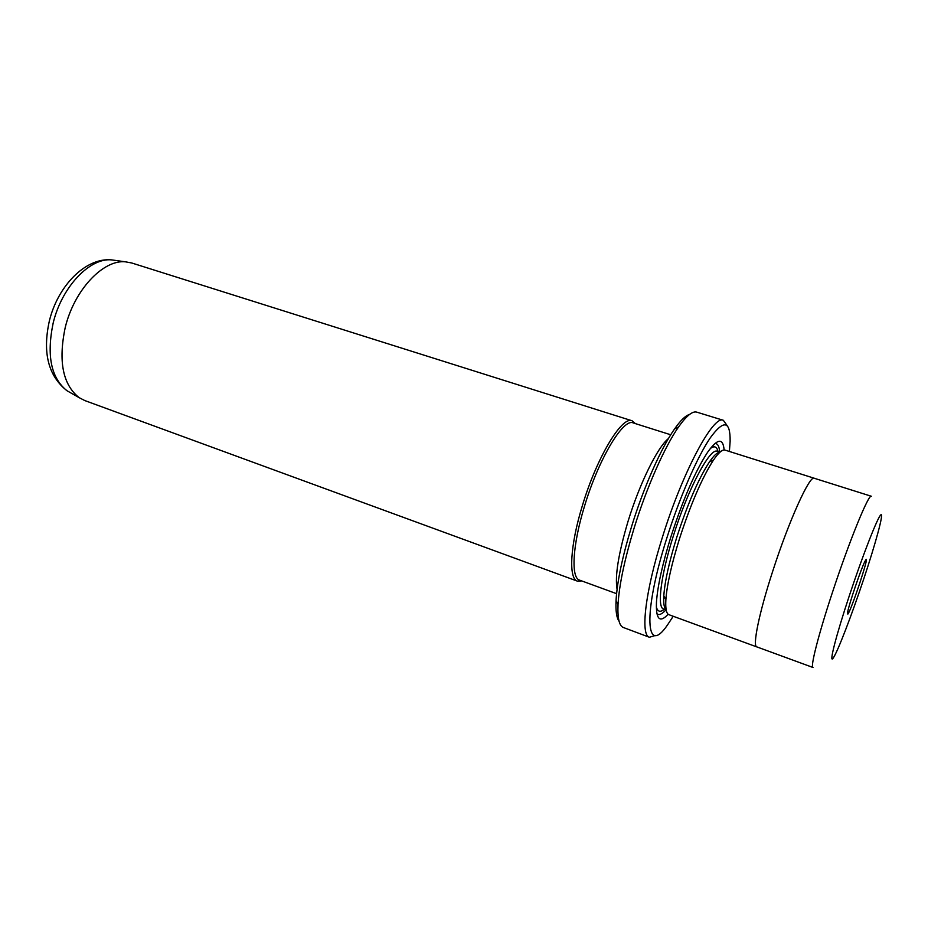 <?xml version="1.0" encoding="UTF-8"?>
<svg xmlns="http://www.w3.org/2000/svg" width="928" height="928" viewBox="0 0 928 928"><rect width="100%" height="100%" fill="white"/><g stroke="black" fill="none" stroke-linecap="round" stroke-linejoin="round"><path stroke-width="1.39" d="M619.069 621.25C616.598 617.967 615.589 611.088 616.053 600.636C617.12 581.717 622.317 556.962 631.632 526.385C643.672 487.27 661.142 447.969 674.563 428.945C680.584 420.372 685.572 415.547 689.539 414.468M723.341 420.303L696.766 412.136C692.485 410.872 686.407 415.837 678.507 427.042C664.726 446.67 646.677 487.351 634.195 527.823C624.556 559.468 619.162 585.046 618.025 604.546C617.433 618.245 619.208 625.89 623.372 627.502L649.403 637.258C640.285 635.262 645.157 591.82 662.314 537.544C682.544 471.911 713.481 414.514 723.341 420.303L727.1 425.534M729.385 451.472L730.139 441.252C730.348 420.639 723.747 419.468 710.338 437.749C697.311 456.82 679.528 497.547 666.687 538.495C642.547 614.475 645.795 657.059 667.592 624.822L673.218 616.273M577.425 581.148L84.796 400.571L79.077 397.613C62.791 384.598 58.174 361.236 65.215 327.561C74.205 290.012 103.147 259.492 125.361 261.812L131.695 262.972L632.072 420.778C621.98 415.732 596.739 457.492 582.378 505.632C570.047 545.56 568.412 578.828 577.425 581.148L581.717 580.916M847.844 614.116L847.682 611.935C849.236 603.502 860.975 569.061 864.896 561.44L866.01 559.538C869.559 555.304 851.069 610.786 847.844 614.116M756.772 646.874L812.998 667.487C810.098 667.499 818.531 634.311 832.636 591.797C849.468 540.641 868.828 493.429 871.346 496.26L814.227 478.256C809.819 474.858 788.951 520.736 772.734 571.172C759.058 613.083 752.33 646.317 756.761 646.897L668.949 614.707C666.397 613.721 665.364 608.768 665.863 599.848C666.93 584.976 671.431 564.7 679.389 539.029C690.768 503.927 702.16 477.584 713.528 459.986C718.585 452.609 722.425 449.314 725.046 450.103L814.239 478.233C809.819 474.834 788.951 520.724 772.734 571.172C759.058 613.072 752.341 646.294 756.772 646.874L756.958 646.944M668.148 614.243C659.727 623.338 655.829 619.359 656.456 602.284C657.558 586.241 662.337 564.537 670.793 537.15C682.95 499.589 695.211 471.308 707.565 452.307C717.495 438.41 723.016 437.633 724.13 449.987M665.91 609.882C662 614.22 658.996 615.508 656.896 613.756M666.176 609.847C664.158 608.292 663.369 603.629 663.798 595.846C664.796 581.543 669.088 562.124 676.686 537.567C687.567 503.997 698.482 478.767 709.444 461.889C713.864 455.474 717.332 452.261 719.873 452.249M635.332 423.586L632.072 420.778M670.735 434.78L633.163 422.901C623.314 417.971 598.618 458.942 584.536 506.108C572.448 545.246 570.778 577.866 579.582 580.139L616.586 593.676M655.574 635.413L649.403 637.258M714.92 443.503C717.646 443.387 719.246 446.24 719.687 452.064M115.687 260.455L111.557 259.886C89.83 257.613 61.758 286.926 53.163 323.06C46.435 355.47 51.04 378.021 66.978 390.723L70.598 392.776M863.643 579.281C875.707 543.112 884.036 512.546 880.904 514.796C877.981 516.432 862.959 554.608 849.445 595.347C835.873 636.132 828.611 664.889 833.228 658.033C837.648 651.781 851.614 615.403 863.643 579.281M666.2 609.986L663.566 609.023C656.92 607.55 660.771 575.569 673.206 536.361C687.799 489.16 710.106 447.203 717.309 451.31L719.977 452.156M664.251 609.267C660.272 612.55 657.627 611.761 656.316 606.9M617.074 589.315C614.777 576.218 618.466 553.482 628.117 521.107C639.659 483.36 657.708 446.936 668.462 438.526M710.268 448.572C714.27 445.521 716.857 446.507 718.005 451.53M674.563 428.945L678.507 427.042M125.361 261.812L111.557 259.886C85.272 257.392 57.548 286.427 49.3 321.204C42.398 352.756 48.291 375.921 66.978 390.723L79.077 397.613M709.444 461.889L713.528 459.986M663.798 595.846L665.863 599.848M616.053 600.636L618.025 604.546"/></g></svg>
